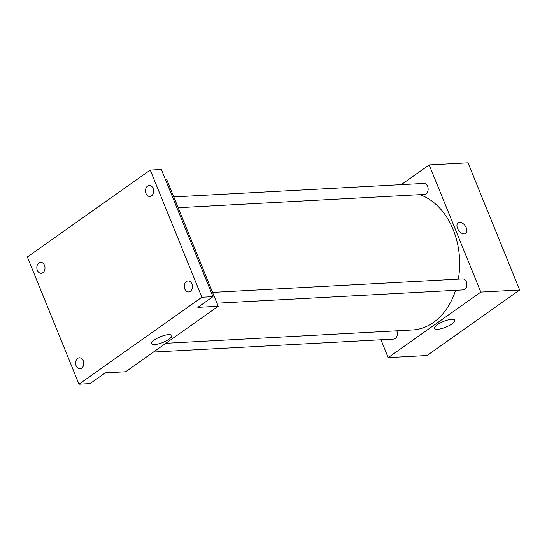 <?xml version="1.0" encoding="UTF-8"?>
<svg xmlns="http://www.w3.org/2000/svg" width="547" height="547" viewBox="0 0 547 547"><rect width="100%" height="100%" fill="white"/><g stroke="black" fill="none" stroke-linecap="round" stroke-linejoin="round"><path stroke-width="0.82" d="M401.286 184.64L429.169 164.907L468.006 162.815L519.65 289.992L427.036 355.509L388.192 357.608L380.951 339.776M458.324 279.134A68.826 50.919 -93.1 0 0 453.21 229.761A68.826 50.919 -93.1 0 0 419.809 194.664M165.844 343.29L412.39 329.985A68.826 50.919 -93.1 0 0 455.576 290.307M429.169 164.907L480.813 292.084L388.192 357.608M153.461 352.049L393.594 339.092A5.504 4.075 -93.1 0 0 396.862 331.072A5.504 4.075 -93.1 0 0 396.76 330.826M178.172 207.71L424.363 194.417A5.504 4.075 -93.1 0 0 427.624 186.404A5.504 4.075 -93.1 0 0 423.768 183.423L173.789 196.913M212.557 292.399L462.536 278.902A5.504 4.075 86.9 0 1 466.906 284.18A5.504 4.075 86.9 0 1 463.131 289.903L216.94 303.188M480.813 292.084L519.65 289.992M451.719 319.311A10.892 3.091 -22.1 0 1 454.762 320.2A10.892 3.091 -22.1 0 1 445.839 327.161A10.892 3.091 -22.1 0 1 434.585 328.391A10.892 3.091 -22.1 0 1 440.171 322.983A10.892 3.091 -22.1 0 1 451.719 319.311M457.531 228.359A6.537 3.986 -125.3 0 1 458.147 222.786A6.537 3.986 -125.3 0 1 465.182 225.822A6.537 3.986 -125.3 0 1 465.702 233.46A6.537 3.986 -125.3 0 1 457.531 228.359M458.147 222.786A6.537 3.986 -125.3 0 1 465.182 225.822A6.537 3.986 -125.3 0 1 465.702 233.46M165.276 179.149L166.548 179.081L218.191 306.258L125.571 371.782L105.229 372.876L90.091 383.591L78.994 384.185L27.35 257.008L150.247 170.069L161.344 169.467L212.981 296.645L197.843 307.359L218.191 306.258M150.247 170.069L201.884 297.247L212.981 296.645M201.884 297.247L78.994 384.185M168.756 334.586A10.892 3.091 -22.1 0 1 171.799 335.468A10.892 3.091 -22.1 0 1 162.869 342.436A10.892 3.091 -22.1 0 1 151.615 343.666A10.892 3.091 -22.1 0 1 157.201 338.258A10.892 3.091 -22.1 0 1 168.756 334.586M77.695 358.408A5.504 4.075 86.9 0 1 79.383 357.8A5.504 4.075 86.9 0 1 83.588 361.895A5.504 4.075 86.9 0 1 81.667 368.193A5.504 4.075 86.9 0 1 79.978 368.794A5.504 4.075 86.9 0 1 75.773 364.699A5.504 4.075 86.9 0 1 77.695 358.408M186.342 281.548A5.504 4.075 86.9 0 1 188.031 280.939A5.504 4.075 86.9 0 1 192.236 285.035A5.504 4.075 86.9 0 1 190.315 291.332A5.504 4.075 86.9 0 1 188.626 291.934A5.504 4.075 86.9 0 1 184.421 287.838A5.504 4.075 86.9 0 1 186.342 281.548M147.574 186.069A5.504 4.075 86.9 0 1 149.263 185.46A5.504 4.075 86.9 0 1 153.461 189.556A5.504 4.075 86.9 0 1 151.546 195.847A5.504 4.075 86.9 0 1 149.851 196.455A5.504 4.075 86.9 0 1 145.652 192.359A5.504 4.075 86.9 0 1 147.574 186.069M38.926 262.929A5.504 4.075 86.9 0 1 40.615 262.321A5.504 4.075 86.9 0 1 44.82 266.416A5.504 4.075 86.9 0 1 42.898 272.707A5.504 4.075 86.9 0 1 41.21 273.315A5.504 4.075 86.9 0 1 37.005 269.22A5.504 4.075 86.9 0 1 38.926 262.929"/></g></svg>
